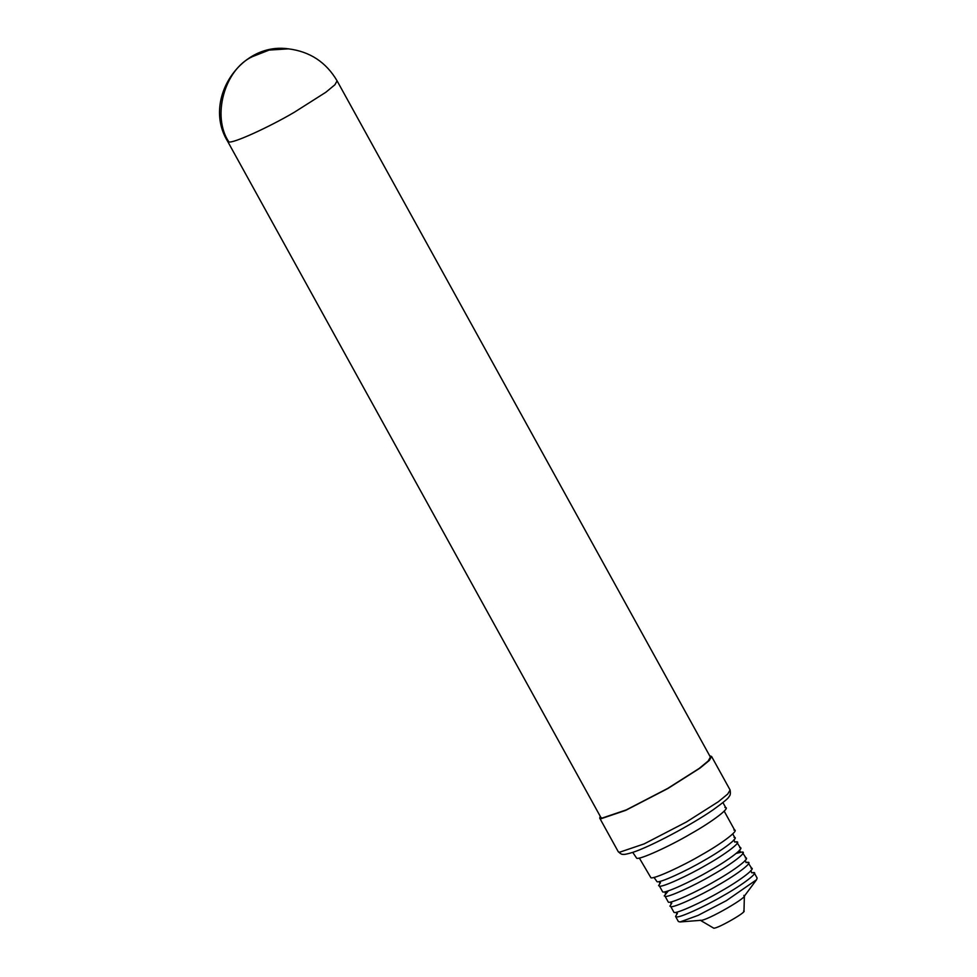 <?xml version="1.0" encoding="UTF-8"?>
<svg xmlns="http://www.w3.org/2000/svg" width="977" height="977" viewBox="0 0 977 977"><rect width="100%" height="100%" fill="white"/><g stroke="black" fill="none" stroke-linecap="round" stroke-linejoin="round"><path stroke-width="1.47" d="M750.995 868.15C756.98 867.576 740.554 880.216 721.124 891.134C702.463 902.137 676.56 913.849 674.02 912.445L670.784 906.595C673.324 907.999 699.239 896.288 717.887 885.284C737.317 874.366 753.755 861.726 747.771 862.3L745.903 862.447M745.341 857.904C751.325 857.342 734.899 869.982 715.469 880.9C696.809 891.903 670.906 903.615 668.366 902.211L665.129 896.361C667.682 897.765 693.585 886.054 712.245 875.05C731.675 864.132 748.101 851.492 742.117 852.054L740.248 852.213M739.699 847.67C745.683 847.096 729.245 859.748 709.815 870.666C691.166 881.657 665.252 893.381 662.711 891.964L659.487 886.115C662.027 887.531 687.93 875.807 706.591 864.816C726.021 853.898 742.447 841.246 736.463 841.82L734.606 841.966M734.045 837.436C740.029 836.862 723.603 849.501 704.173 860.432C685.512 871.423 659.597 883.135 657.057 881.73L654.004 877.383M677.366 913.361L675.559 916.414L678.38 921.531L680.065 921.946L698.164 915.351L726.375 900.647L756.577 879.703L757.126 878.067L754.293 872.949L751.557 872.681M675.559 916.414L676.438 916.829C678.978 918.233 704.881 906.522 723.542 895.53C742.972 884.6 759.398 871.96 753.414 872.534M700.582 920.31C705.638 921.604 751.264 895.347 743.839 895.421M700.216 920.212L713.686 928.15C717.179 929.042 748.761 910.882 743.619 910.93M751.875 868.565L747.771 862.3M671.712 903.127L669.904 906.18M746.22 858.319L742.117 852.054M739.491 852.371L736.402 853.251M668.427 890.78L664.25 895.946M740.578 848.085L736.463 841.82M660.415 882.646L658.608 885.699M600.208 816.259L599.731 818.164L618.233 851.675L619.479 852.262L644.148 843.896L686.379 822.011L718.351 801.726L727.706 794.057L730.1 790.002L711.561 756.43L709.693 755.819M599.731 818.164L600.977 818.75L625.646 810.385L667.889 788.5L700.057 768.069L709.351 760.411L711.561 756.43M632.73 852.371L636.723 858.27C639.642 859.882 669.318 846.461 690.69 833.857C712.954 821.352 731.773 806.868 724.91 807.527M639.312 858.014L650.926 877.773C653.662 879.288 681.592 866.66 701.706 854.802C722.65 843.041 740.358 829.4 733.91 830.023M602.125 818.091L626.281 809.896L667.633 788.463L699.117 768.484L708.215 760.973L710.389 757.077L337.089 80.859L334.928 84.755L325.829 92.265L294.333 112.257C268.394 127.535 232.379 143.827 228.838 141.873L227.617 141.299L600.904 817.517L602.125 818.091M228.838 141.873C211.582 116.336 224.502 69.477 252.322 56.678L269.115 50.083L288.447 48.85C309.929 51.537 326.135 62.198 337.089 80.859M751.96 872.852L750.715 870.58M746.306 862.618L745.072 860.346M736.279 853.361L740.664 852.371L739.418 850.112M735.009 842.137L733.764 839.878M701.022 920.31L680.065 921.946M744.022 896.581L756.577 879.703M743.986 911.211L744.376 895.836M677.427 913.483L676.719 914.399L676.548 913.006M671.773 903.236L671.065 904.152L670.906 902.772M666.119 893.002L665.41 893.918L665.252 892.526M660.476 882.768L659.756 883.684L659.597 882.292M730.1 790.002C730.649 793.471 730.308 795.62 729.086 796.45C729.074 797.721 723.774 802.166 713.21 809.762C691.362 824.942 650.242 846.754 632.717 852.384C627.039 854.106 623.766 854.741 622.874 854.289C622.105 854.655 620.566 853.813 618.27 851.736M725.923 808.003L722.931 802.581M734.851 830.474L724.189 811.154M734.924 837.851L732.75 833.918M288.447 48.85C240.562 41.779 202.178 100.106 227.617 141.299"/></g></svg>
